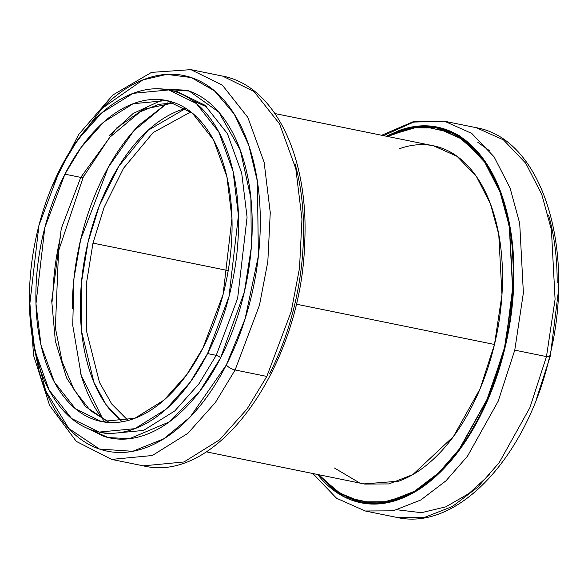 <?xml version="1.0" encoding="UTF-8"?>
<svg xmlns="http://www.w3.org/2000/svg" width="588" height="588" viewBox="0 0 588 588"><rect width="100%" height="100%" fill="white"/><g stroke="black" fill="none" stroke-linecap="round" stroke-linejoin="round"><path stroke-width="0.88" d="M317.616 474.457C328.339 487.93 340.724 496.838 354.762 501.189C368.808 505.533 383.435 504.996 398.664 499.557C413.886 494.126 428.542 484.218 442.632 469.827C456.722 455.435 469.173 437.663 479.984 416.51C490.789 395.356 499.139 372.432 505.019 347.736C510.906 323.04 513.875 298.447 513.941 273.971C514 249.488 511.148 226.975 505.379 206.439C499.616 185.896 491.37 168.896 480.646 155.423C469.922 141.958 457.545 133.05 443.499 128.698C429.46 124.347 414.827 124.891 399.605 130.323L386.412 136.232L421.221 125.913L454.943 133.469L482.785 158.209L501.77 194.981L511.589 236.913L513.897 278.278L505.019 347.736L483.468 409.432L464.865 442.272L440.147 472.311L409.983 494.618L376.82 503.982L344.649 497.095L317.645 474.494M387.117 136.372L399.605 130.845C414.783 125.428 429.372 124.884 443.374 129.22C457.376 133.557 469.724 142.443 480.418 155.871C491.105 169.307 499.33 186.264 505.085 206.741C510.832 227.225 513.677 249.672 513.618 274.082C513.552 298.498 510.59 323.018 504.725 347.648C498.859 372.27 490.532 395.136 479.757 416.23C468.974 437.318 456.56 455.038 442.514 469.393C428.461 483.74 413.842 493.619 398.664 499.036C383.479 504.46 368.889 504.996 354.887 500.66L335.417 490.951L318.351 474.641L337.997 492.67L362.237 502.483M548.619 215.23C554.381 235.766 557.24 258.279 557.174 282.762M312.882 473.524L336.534 498.242L365.258 510.994L396.966 517.44C458.339 531.515 527.26 455.369 549.493 357.026L546.465 356.593L555.079 299.321L551.412 229.805L541.805 194.562L525.768 163.258L503.438 139.856L476.236 127.684L503.438 139.856L525.768 163.258L541.805 194.562L551.412 229.805L555.079 299.321L546.465 356.593L514.765 350.139L498.161 401.266L467.504 456.17L445.983 480.815L420.765 500.013L393.166 510.825L365.258 510.994L393.166 510.825L420.765 500.013L445.983 480.815L467.504 456.17L498.161 401.266L514.765 350.139L523.379 292.868L519.704 223.359L510.105 188.109L494.067 156.805L471.738 133.41L444.535 121.238L471.738 133.41L494.067 156.805L510.105 188.109L519.704 223.359L523.379 292.868L514.765 350.139L546.465 356.593L529.869 407.712L499.212 462.616L477.684 487.261L452.473 506.466L424.874 517.271L396.966 517.44L424.874 517.271L452.473 506.466L477.684 487.261L499.212 462.616L529.869 407.712L546.465 356.593L549.493 357.026L548.259 356.534M383.486 135.637L413.68 122.069L444.535 121.238L413.107 121.753L381.678 135.269M536.337 399.458L550.339 355.953L558.453 290.729L550.339 355.953L536.102 400.06M550.339 355.953L549.773 355.836L550.339 355.953M387.147 136.379L412.115 127.478L437.222 127.647L463.366 139.341L484.828 161.832L500.241 191.916L509.473 225.792L513.001 292.603L504.725 347.648L488.768 396.782L459.301 449.548L438.611 473.237L414.378 491.693L387.852 502.071L361.032 502.233M438.405 127.897L429.747 126.92L438.56 127.927M362.546 502.534L353.226 499.741M452.4 132.168L459.324 135.652M489.606 150.778L477.801 142.296M397.473 509.818L421.427 512.699L445.8 506.849L468.974 493.494L489.716 474.553M206.182 451.827L364.736 484.071L388.955 483.924L412.908 474.545L453.473 436.494L480.073 388.844L494.486 344.472L296.161 304.136L494.486 344.472L501.961 294.772L498.771 234.443L490.436 203.852L476.523 176.687L457.141 156.379L433.532 145.809L274.978 113.565M387.624 136.475L412.328 127.794L437.156 128L463.248 139.679L484.674 162.126L500.05 192.151L509.267 225.968L512.787 292.648L504.526 347.581C498.668 372.167 490.363 394.982 479.602 416.039C468.842 437.09 456.45 454.781 442.426 469.099C428.402 483.417 413.82 493.288 398.664 498.69C383.508 504.1 368.948 504.644 354.968 500.315L335.726 490.752L318.828 474.736L338.313 492.465L361.113 501.88L387.882 501.718L414.356 491.355L438.545 472.936L459.191 449.291L488.599 396.628L504.526 347.581C510.384 323.003 513.339 298.528 513.405 274.162C513.464 249.797 510.627 227.387 504.886 206.947C499.139 186.506 490.936 169.579 480.264 156.173C469.591 142.766 457.273 133.902 443.293 129.573C429.321 125.244 414.753 125.781 399.597 131.19L387.595 136.467M334.381 467.982L359.18 482.652M363.913 483.902L398.708 481.182C412.416 476.295 425.616 467.364 438.303 454.414C450.989 441.456 462.205 425.455 471.936 406.404C481.668 387.352 489.187 366.714 494.486 344.472C499.778 322.231 502.461 300.093 502.512 278.043C502.571 256 499.998 235.729 494.809 217.237C489.613 198.744 482.189 183.427 472.531 171.299C462.881 159.172 451.731 151.153 439.089 147.235C426.44 143.318 413.268 143.803 399.553 148.698L399.34 148.779M362.311 502.13L362.767 502.211M438.633 128.316L446.498 130.279M103.547 420.17C93.477 407.521 85.738 391.557 80.321 372.27M72.28 308.862C72.339 285.878 75.132 262.785 80.659 239.595C86.179 216.406 94.021 194.878 104.172 175.018C114.315 155.159 126.008 138.467 139.238 124.957L167.521 102.922M122.069 421.772L106.061 404.64L93.977 382.479L81.622 331.5L81.46 282.527L88.112 241.903L99.328 205.763L118.725 166.411L148.066 130.308L185.815 108.368L180.494 110.044C167.271 114.763 154.541 123.37 142.303 135.865C130.066 148.36 119.254 163.795 109.86 182.17C100.474 200.545 93.22 220.456 88.112 241.903C83.004 263.358 80.424 284.717 80.365 305.981C80.313 327.244 82.79 346.795 87.803 364.634C92.808 382.472 99.975 397.238 109.287 408.939L122.032 421.78M167.573 102.915L133.821 130.771L108.251 167.352L80.659 239.595L73.948 278.646L72.736 325.311L81.254 375.482L103.15 419.67M228.195 270.605L92.985 243.109L104.164 207.211L123.612 168.153L153.078 132.638L190.806 111.896L153.078 132.638L123.612 168.153L104.164 207.211L92.985 243.109L86.429 283.431L86.774 332.088L99.504 382.472L111.823 404.096L128.044 420.479L111.823 404.096L99.504 382.472L86.774 332.088L86.429 283.431L92.985 243.109L228.195 270.605M482.05 384.008L482.652 382.523M294.992 163.707C300.762 184.25 303.606 206.763 303.54 231.246C303.467 255.729 300.49 280.322 294.603 305.018C288.708 329.714 280.358 352.638 269.547 373.784M33.134 342.245L39.227 371.8C44.989 392.343 53.236 409.358 63.952 422.831C74.669 436.311 87.046 445.226 101.085 449.585C115.123 453.943 129.757 453.414 144.979 447.99C160.208 442.566 174.864 432.665 188.954 418.281C203.044 403.905 215.502 386.14 226.314 364.994C237.126 343.84 245.475 320.923 251.37 296.227C257.257 271.531 260.234 246.938 260.308 222.455C260.374 197.972 257.522 175.459 251.76 154.909C245.997 134.365 237.758 117.357 227.041 103.878C216.325 90.398 203.948 81.482 189.909 77.124C175.871 72.765 161.237 73.294 146.015 78.718C130.786 84.143 116.13 94.051 102.04 108.427L73.052 146.566M156.775 88.737L186.778 90.236C199.832 94.293 211.335 102.584 221.301 115.108C231.26 127.64 238.919 143.45 244.277 162.545C249.635 181.648 252.281 202.573 252.215 225.336C252.156 248.092 249.386 270.95 243.91 293.912C238.434 316.866 230.672 338.173 220.625 357.835C210.57 377.489 198.994 394.004 185.896 407.374C172.791 420.743 159.172 429.946 145.016 434.988C130.867 440.03 117.262 440.522 104.208 436.472L87.509 428.409M72.986 146.706L101.952 108.515L142.869 79.909L166.794 74.367L191.321 77.579L214.48 90.846L234.178 113.984L248.746 145.162L257.39 181.361L258.382 255.927L245.078 318.946L226.314 364.994A7.196 2.565 27.1 0 0 235.112 369.977L215.392 402.493L187.859 433.341L152.292 455.524L111.624 459.404L152.292 455.524L187.859 433.341L215.392 402.493L235.112 369.977L266.82 376.43L291.207 311.537L299.52 268.106L301.967 219.074L295.83 168.756L279.565 123.877L254.009 91.537L222.602 76.095L254.009 91.537L279.565 123.877L295.83 168.756L301.967 219.074L299.52 268.106L291.207 311.537L266.82 376.43L247.092 408.947L219.567 439.795L183.993 461.97L143.332 465.85L183.993 461.97L219.567 439.795L247.092 408.947L266.82 376.43L235.112 369.977L259.499 305.084L267.819 261.66L270.26 212.621L264.13 162.31L247.857 117.431L222.301 85.091L190.894 69.649L222.301 85.091L247.857 117.431L264.13 162.31L270.26 212.621L267.819 261.66L259.499 305.084L235.112 369.977A7.196 2.565 -152.9 0 1 226.314 364.994L190.167 417.032L163.876 438.744L132.741 451.297L99.512 449.078L68.84 428.527L45.732 390.902L33.178 342.414M207.571 353.579C217.42 334.315 225.028 313.441 230.393 290.95C235.759 268.451 238.471 246.056 238.537 223.756C238.596 201.456 236.001 180.95 230.753 162.244C225.505 143.531 218.001 128.037 208.24 115.763C198.479 103.481 187.204 95.359 174.416 91.39C161.626 87.421 148.301 87.906 134.439 92.845C120.569 97.784 107.222 106.803 94.381 119.901C81.548 132.998 70.207 149.183 60.358 168.44C50.509 187.704 42.902 208.578 37.536 231.077C32.178 253.568 29.459 275.963 29.4 298.263C29.341 320.563 31.928 341.069 37.176 359.782C42.432 378.496 49.936 393.989 59.697 406.264C69.457 418.538 80.732 426.66 93.514 430.629C106.303 434.598 119.629 434.113 133.498 429.174C147.36 424.235 160.715 415.216 173.548 402.118C186.381 389.021 197.722 372.843 207.571 353.579L190.262 382.126L166.095 409.204L134.873 428.674L99.174 432.077L71.604 418.524L49.172 390.138L34.89 350.742L29.503 306.576L38.948 225.41L60.358 168.44L77.675 139.9L101.834 112.822L133.064 93.352L168.763 89.942L196.333 103.495L218.765 131.888L233.046 171.277L238.427 215.451L228.982 296.617L207.571 353.579L216.222 355.336L237.633 298.373L247.078 217.207L241.69 173.034L227.409 133.645L204.977 105.252L177.407 91.699L204.977 105.252L227.409 133.645L241.69 173.034L247.078 217.207L237.633 298.373L216.222 355.336L207.571 353.579M64.915 174.166C74.154 156.099 84.79 140.922 96.836 128.632C108.876 116.343 121.4 107.883 134.409 103.245C147.419 98.615 159.921 98.159 171.917 101.886C183.912 105.605 194.488 113.227 203.646 124.744C212.805 136.262 219.846 150.793 224.77 168.352C229.695 185.904 232.128 205.139 232.069 226.064C232.01 246.982 229.46 267.996 224.432 289.098C219.398 310.199 212.261 329.78 203.022 347.853C193.783 365.927 183.14 381.105 171.101 393.387C159.061 405.676 146.537 414.136 133.527 418.774C120.518 423.404 108.016 423.86 96.02 420.141C84.025 416.414 73.449 408.792 64.29 397.275C55.132 385.765 48.091 371.226 43.167 353.675C38.242 336.115 35.809 316.881 35.868 295.955C35.927 275.037 38.47 254.023 43.505 232.921C48.539 211.827 55.669 192.239 64.915 174.166L81.159 147.39L103.826 121.988L133.116 103.723L166.61 100.526L192.474 113.241L213.517 139.87L226.917 176.826L231.966 218.266L223.109 294.412L203.022 347.853L186.778 374.63L164.111 400.038L134.814 418.303L101.327 421.5L75.462 408.785L54.419 382.149L41.02 345.193L35.971 303.753L44.828 227.607L64.915 174.166L80.762 177.392L61.306 228.46L51.722 300.924L55.345 341.033L66.628 377.996L85.356 406.462L109.375 422.522L85.356 406.462L66.628 377.996L55.345 341.033L51.722 300.924L61.306 228.46L80.762 177.392L64.915 174.166M100.276 432.305L107.817 433.841L143.516 430.431L174.746 410.961L198.906 383.883L216.222 355.336A3.602 1.279 -152.9 0 1 220.625 357.835L199.582 391.505L169.05 422.022L129.595 438.677L108.258 437.575L87.619 428.446M60.696 236.104C55.5 257.897 52.869 279.601 52.81 301.21M83.29 176.995A5.402 1.918 -152.9 0 1 80.762 177.392L116.637 127.986L143.347 109.324L174.416 102.724L143.347 109.324L116.637 127.986L80.762 177.392A5.402 1.918 27.1 0 0 83.29 176.995A5.402 1.918 27.1 0 0 82.812 175.408M107.817 433.841L143.516 430.431L174.746 410.961L198.906 383.883L216.222 355.336A3.602 1.279 27.1 0 1 220.625 357.835L244.314 292.214L251.274 247.658L250.9 198.171L240.279 150.094L218.765 112.051L189.211 91.052L156.871 88.737M109.155 135.585L133.16 113.469L162.501 99.835M192.496 100.489L207.035 107.031M549.493 357.026C576.166 251.495 543.29 139.209 476.236 127.684L444.535 121.238M437.222 127.647L438.134 127.831M438.06 128.184L439.875 128.552M29.415 296.367L33.56 355.409L49.59 405.389L76.33 441.419L111.624 459.404L143.332 465.85C218.582 484.461 301.534 364.046 304.665 243.079C309.163 158.547 275.669 86.002 222.602 76.095L190.894 69.649L151.483 72.383L112.881 94.984L78.645 134.534L51.759 187.028M169.594 90.111L177.407 91.699M166.61 100.526L167.396 100.68M109.515 422.529L90.324 410.534L74.162 389.969L62.203 361.855L55.36 327.884L58.58 250.856L83.298 176.988L109.633 137.416L140.157 111.823L158.797 104.355L174.548 102.775"/></g></svg>
